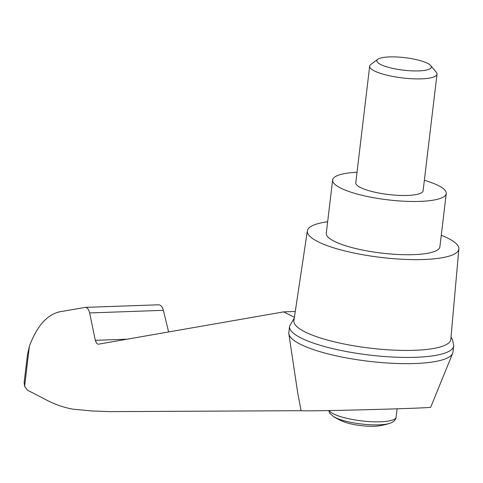 <?xml version="1.0" encoding="UTF-8"?>
<svg xmlns="http://www.w3.org/2000/svg" width="483" height="483" viewBox="0 0 483 483"><rect width="100%" height="100%" fill="white"/><g stroke="black" fill="none" stroke-linecap="round" stroke-linejoin="round"><path stroke-width="0.72" d="M451.019 337.146L452.565 339.857L453.712 345.611A82.641 18.988 -173.2 0 1 453.682 345.979L452.939 352.204A82.641 18.988 -173.2 0 1 452.637 353.369L430.733 407.187C433.686 408.147 308.83 411.54 301.048 410.707L110.372 411.625L91.818 410.955L73.271 409.21C63.406 407.513 53.691 404.023 44.11 398.753L27.434 390.173L24.609 386.303L24.15 382.506L27.465 354.733L29.403 346.124C37.571 324.51 48.674 312.899 62.705 311.306L85.322 307.381C87.332 307.52 88.763 309.368 89.621 312.936L95.314 340.316L127.12 339.193M452.637 353.369A82.641 18.988 -173.2 0 1 368.632 361.272A82.641 18.988 -173.2 0 1 288.84 333.838A82.641 18.988 -173.2 0 1 288.816 332.63L289.559 326.411A82.641 18.988 -173.2 0 1 289.619 326.043L293.918 318.726M288.84 333.838L297.649 392.48L301.048 410.707M168.627 331.948L163.375 310.334C162.385 306.777 160.779 304.93 158.557 304.797L85.322 307.381M95.314 340.316L96.509 343.165L97.512 344.023L98.538 344.18L283.654 311.879L295.276 311.469M283.654 311.879L294.395 317.337M328.79 410.574L329.798 413.255L333.53 416.636A67.807 67.807 0 0 0 343.111 421.502A23.595 5.422 6.8 0 0 379.27 425.813A67.807 67.807 0 0 0 389.733 423.337C393.53 422.124 395.662 420.059 396.114 417.149A33.907 7.788 6.8 0 1 364.55 421.2A33.907 7.788 6.8 0 1 329.158 410.568M441.275 235.287A76.284 17.527 -173.2 0 1 458.85 248.938L450.82 339.362A79.019 18.155 -173.2 0 1 393.512 350.121A79.019 18.155 -173.2 0 1 306.113 332.467A79.019 18.155 -173.2 0 1 293.899 320.652L307.357 230.874A76.284 17.527 -173.2 0 1 327.649 221.739M458.85 248.938A76.284 17.527 -173.2 0 1 403.522 259.323A76.284 17.527 -173.2 0 1 319.148 242.279A76.284 17.527 -173.2 0 1 307.357 230.874M453.682 345.979A82.641 18.988 -173.2 0 1 369.374 355.047A82.641 18.988 -173.2 0 1 289.559 326.411M424.358 180.28A57.211 13.144 -173.2 0 1 446.25 193.556A57.211 13.144 -173.2 0 1 404.573 201.248A57.211 13.144 -173.2 0 1 341.481 188.473A57.211 13.144 -173.2 0 1 332.624 180.008A57.211 13.144 -173.2 0 1 357.028 172.256M437.006 74.207L423.102 190.797A33.907 7.788 -173.2 0 1 398.409 195.355A33.907 7.788 -173.2 0 1 361.018 187.784A33.907 7.788 -173.2 0 1 355.772 182.767L369.676 66.177A33.907 7.788 6.8 0 0 402.417 77.932A33.907 7.788 6.8 0 0 437.006 74.207A33.907 7.788 6.8 0 0 436.27 72.269L430.709 65.591A27.404 6.297 6.8 0 0 427.057 63.104A27.404 6.297 6.8 0 0 400.009 57.187A27.404 6.297 6.8 0 0 377.821 59.282A27.404 6.297 6.8 0 0 403.341 70.162A27.404 6.297 6.8 0 0 430.709 65.591M446.25 193.556L439.898 246.801A57.211 13.144 -173.2 0 1 398.221 254.493A57.211 13.144 -173.2 0 1 335.136 241.717A57.211 13.144 -173.2 0 1 326.279 233.253L332.624 180.008M377.821 59.282L370.841 64.468A33.907 7.788 6.8 0 0 369.676 66.177M333.53 416.636A31.643 7.269 6.8 0 0 361.151 423.977A31.643 7.269 6.8 0 0 389.733 423.337M24.609 386.303L29.403 346.124M89.621 312.936L163.375 310.334M397.104 408.829L396.114 417.149"/></g></svg>
